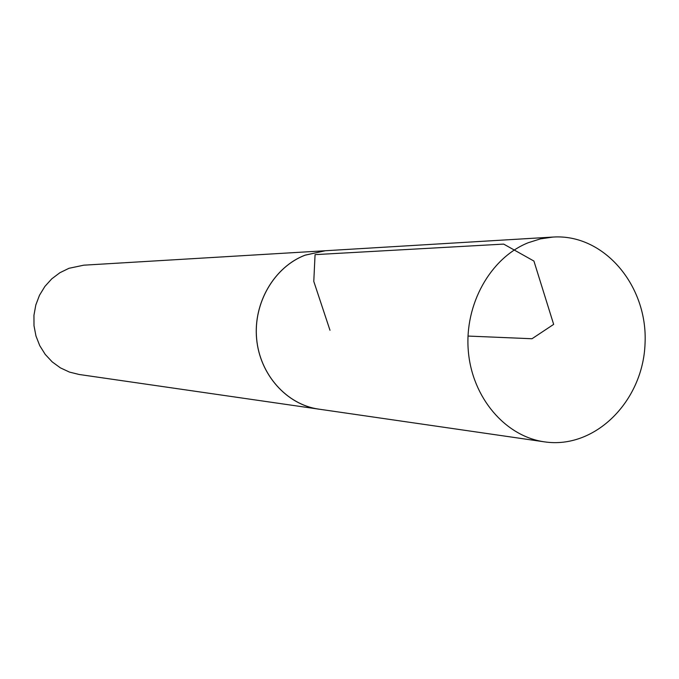 <?xml version="1.0" encoding="UTF-8"?>
<svg xmlns="http://www.w3.org/2000/svg" width="679" height="679" viewBox="0 0 679 679"><rect width="100%" height="100%" fill="white"/><g stroke="black" fill="none" stroke-linecap="round" stroke-linejoin="round"><path stroke-width="1.02" d="M327.567 250.602L83.755 265.183L68.995 268.29L59.922 272.703L51.791 278.814L44.899 286.419L39.501 295.255L35.809 304.99L33.95 315.277L34.001 325.733L35.962 335.986L39.747 345.653L45.221 354.387L52.181 361.873L60.363 367.84L69.47 372.092L79.171 374.485L320.904 409.445M544.465 441.851C595.084 449.481 643.132 401.111 645.05 343.498C647.97 285.918 604.149 233.686 553.062 237.056L540.492 238.855L528.211 242.734C490.45 257.816 464.283 304.413 468.315 351.001C472.117 397.631 505.303 436.402 544.465 441.851L318.714 409.123C286.716 404.65 259.785 374.57 256.628 338.677C253.292 302.817 274.358 266.94 305.092 255.185L325.36 250.738L305.075 255.151C274.333 266.915 253.25 302.8 256.594 338.685C259.751 374.596 286.699 404.684 318.714 409.165M468.001 336.063L531.996 338.745L553.657 324.375L533.923 261.059L503.682 244.101L315.064 254.633L313.783 281.403L329.986 330.266M325.36 250.738L553.062 237.056"/></g></svg>
